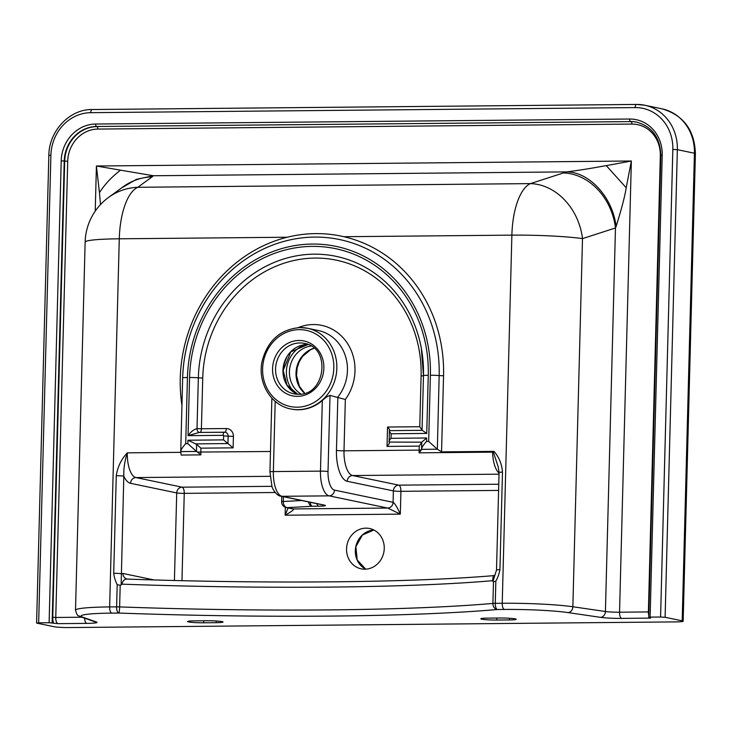 <?xml version="1.0" encoding="UTF-8"?>
<svg xmlns="http://www.w3.org/2000/svg" width="732" height="732" viewBox="0 0 732 732"><rect width="100%" height="100%" fill="white"/><g stroke="black" fill="none" stroke-linecap="round" stroke-linejoin="round"><path stroke-width="1.1" d="M286.734 357.39A31.476 28.685 -78.2 0 0 283.266 371.572A31.476 28.685 -78.2 0 0 283.293 373.951M181.939 405.354A143.902 131.138 101.8 0 1 287.255 237.232A143.902 131.138 101.8 0 1 315.666 233.609A143.902 131.138 101.8 0 1 343.903 236.71A143.902 131.138 101.8 0 1 443.555 375.772L439.163 375.598A140.196 127.761 -78.2 0 0 314.568 237.095A140.196 127.761 -78.2 0 0 208.565 296.735A140.196 127.761 -78.2 0 0 182.661 377.959M290.979 408.996A41.202 37.552 -78.2 0 0 291.208 409.042A41.202 37.552 -78.2 0 0 298.528 409.764A41.202 37.552 -78.2 0 0 322.327 400.532C325.292 397.76 327.854 396.049 330.013 395.417L345.339 399.489L344.003 450.811L419.152 450.116L419.253 446.117L421.742 442.192L421.559 449.091M515.264 618.879A11.447 0.915 -178.5 0 0 500.176 618.018L487.613 618.128A11.447 0.915 -178.5 0 0 480.787 618.796A11.447 0.915 -178.5 0 0 496.845 620.05L509.408 619.94A11.447 0.915 -178.5 0 0 516.234 619.272A11.447 0.915 -178.5 0 0 515.264 618.879M222.089 621.614A11.447 0.915 -178.5 0 0 207.01 620.754L194.447 620.873A11.447 0.915 -178.5 0 0 187.621 621.532A11.447 0.915 -178.5 0 0 203.67 622.795L216.233 622.676A11.447 0.915 -178.5 0 0 223.068 622.017A11.447 0.915 -178.5 0 0 222.089 621.614M364.865 569.203A20.606 18.776 101.8 0 1 361.205 568.846A20.606 18.776 101.8 0 1 346.693 546.841A20.606 18.776 101.8 0 1 365.936 528.147A20.606 18.776 101.8 0 1 369.596 528.504A20.606 18.776 101.8 0 1 384.108 550.51A20.606 18.776 101.8 0 1 364.865 569.203M287.255 237.232L119.279 238.806L109.644 606.929L116.617 606.865L117.193 584.658C115.418 581.217 114.256 577.438 113.707 573.302A5.719 0.458 1.5 0 1 121.256 573.732L122.994 573.476A5.719 5.216 -78.2 0 0 127.057 579.03L127.057 579.03A5.719 5.216 -78.2 0 0 127.423 579.094M113.707 573.302L116.269 475.745C117.559 466.952 121.247 459.321 127.331 452.843C124.742 460.638 123.562 468.416 123.809 476.175L121.137 584.941L120.194 585.289L119.627 606.91A5.719 0.695 92.1 0 1 118.767 613.05L111.804 613.114A51.505 4.127 -178.5 0 0 82.551 617.122L96.505 622.044A17.165 1.373 1.5 0 1 86.76 623.38L57.919 623.655L49.117 622.731L61.214 160.839A36.627 33.379 101.8 0 1 95.672 124.028L629.666 119.032A36.627 33.379 101.8 0 1 662.213 155.221L650.117 617.113L660.584 617.021L672.836 149.42A42.346 38.595 -78.2 0 0 635.202 107.586L90.741 112.673A42.346 38.595 -78.2 0 0 50.892 155.23L38.65 622.831L49.117 622.731M626.199 187.749C625.027 195.7 621.66 208.611 616.097 226.49C612.785 197.741 589.873 172.267 566.971 171.883C587.54 169.193 597.888 167.006 606.297 165.624L626.199 187.749L631.359 161.003L619.547 612.199L648.387 611.934L660.328 155.742A32.043 29.207 -78.2 0 0 631.853 124.074L97.859 129.07A32.043 29.207 -78.2 0 0 67.71 161.278L55.76 617.469L81.966 617.222M100.522 204.548L99.442 192.672C104.786 184.327 111.804 176.824 120.515 170.163L153.391 175.744L136.353 179.367L121.384 188.06M443.555 375.772L441.561 451.873L494.027 451.379C499.059 457.253 501.877 464.17 502.481 472.14A5.719 0.458 -178.5 0 0 499.068 472.469L498.218 466.906L493.194 451.626L492.599 452.147L419.07 452.834L419.152 450.116L421.367 449.97L421.55 449.357L437.343 449.21L439.163 375.598A8.015 0.64 -178.5 0 0 430.389 375.242A132.794 121.009 -78.2 0 0 312.381 244.058A132.794 121.009 -78.2 0 0 187.438 377.511L185.708 443.683L187.84 443.665L187.923 440.216L223.507 439.886L233.115 447.856L200.897 448.158L200.861 454.874L197.439 452.065L270.483 451.498M502.481 472.14L499.929 569.697C499.16 573.842 497.806 577.649 495.848 581.117L493.469 581.803L492.517 580.696L493.35 575.718M665.114 617.277L682.187 620.827L694.43 153.226L677.356 149.676L665.114 617.277L660.584 617.021M38.65 622.831L36.893 623.152L53.958 626.702A11.447 0.915 -178.5 0 0 69.046 627.562L676.331 621.889A11.447 0.915 -178.5 0 0 683.157 621.23A11.447 0.915 -178.5 0 0 682.187 620.827M650.117 617.113L648.753 617.25L650.547 618.119L621.706 618.384A17.165 1.373 1.5 0 1 600.514 617.341L567.95 612.583A51.505 4.127 -178.5 0 0 504.394 609.445L497.421 609.509A5.719 4.667 -95 0 1 492.901 603.424L493.469 581.803M650.382 617.625L650.547 618.119A5.719 2.315 -90.5 0 1 649.659 617.479M127.057 579.03L128.082 579.131C125.007 578.609 122.949 580.284 121.905 584.163L121.137 584.941M616.097 226.49L615.466 227.972A57.224 46.949 -107.9 0 0 563.384 172.962L566.971 171.883L153.391 175.744L152.183 176.805A57.224 54.708 -126.1 0 0 122.967 186.907L108.611 197.384A57.224 57.224 0 0 0 85.141 242.109A57.224 4.593 -178.5 0 1 119.279 238.806A57.224 23.113 89.5 0 1 137.826 187.282A57.224 54.708 -126.1 0 0 108.611 197.384M606.297 165.624L631.359 161.003L96.414 166.008L120.515 170.163M99.442 192.672L96.414 166.008L95.233 211.118M495.848 581.117L495.262 603.333L502.234 603.269L511.878 235.137A57.224 4.593 -178.5 0 1 582.498 238.623L572.854 606.755L605.419 611.504L615.466 227.972L582.498 238.623A57.224 46.949 -107.9 0 0 530.416 183.613L563.384 172.962M283.403 496.708L283.275 501.502A5.719 4.063 86.9 0 0 287.191 507.633L293.468 508.932C294.182 509.591 291.409 511.686 285.151 515.218L288.106 507.935M330.013 395.417L328.018 471.564A17.165 6.936 89.5 0 0 329.729 484.081A17.165 6.936 89.5 0 0 334.487 490.111L393.084 502.308C394.786 503.314 397.202 507.258 400.322 514.139L387.695 508.054L329.107 495.857L281.985 496.296L324.432 505.135A5.719 5.216 101.8 0 1 323.416 505.034L280.969 496.204A5.719 5.216 101.8 0 0 281.985 496.296A22.893 9.242 89.5 0 1 275.635 488.262A22.893 9.242 89.5 0 1 273.356 471.573L320.479 471.133L322.327 400.532M492.938 581.464L496.516 570.027L499.068 472.469M308.483 501.923A5.719 4.063 86.9 0 0 312.244 506.251L287.191 507.633A5.719 5.216 -78.2 0 1 286.175 507.532L292.443 508.841A5.719 5.216 -78.2 0 0 293.468 508.932L387.695 508.054A5.719 5.216 101.8 0 0 393.084 502.308L393.377 490.898L347.243 481.299A28.612 11.556 -90.5 0 1 340.472 474.153A28.612 11.556 -90.5 0 1 337.974 466.558A28.612 11.556 -90.5 0 1 336.455 450.381L337.855 397.046A41.202 37.552 -78.2 0 0 318.155 330.48L307.541 328.275A41.202 37.552 101.8 0 1 336.555 372.277A41.202 37.552 101.8 0 1 298.07 409.664A41.202 37.552 101.8 0 1 290.75 408.95L291.208 409.042M494.027 451.379L493.194 451.626M499.929 569.697A5.719 0.458 -178.5 0 0 496.516 570.027M117.193 584.658L120.194 585.289M116.269 475.745A5.719 0.458 1.5 0 1 123.809 476.175A28.612 11.556 -90.5 0 0 130.58 483.321L176.714 492.929A5.719 0.458 -178.5 0 0 184.254 493.359L181.966 580.677M200.861 454.874L181.17 455.057L180.74 451.607L196.524 451.452L196.606 444.297L187.923 440.216M196.423 451.397L187.84 443.665M185.708 443.683C182.469 447.234 180.813 449.869 180.74 451.607L182.643 378.773M419.253 446.117L387.036 446.419C389.204 443.976 389.918 442.521 389.186 442.064C388.555 441.671 389.177 440.417 391.034 438.322L426.619 437.992L421.742 442.192L389.186 442.064L389.378 430.645L422.273 430.334L389.378 430.645M426.619 437.992L426.527 441.433C423.334 444.919 421.678 447.545 421.55 449.292L421.742 442.101M426.527 441.433L428.659 441.414L437.242 449.146M199.379 432.42L188.051 435.659C190.622 431.953 193.614 429.602 197.018 428.595A4.008 2.763 -84.1 0 0 199.351 432.42M223.507 439.886L223.617 435.897A0.576 0.522 101.8 0 0 223.104 435.33L188.051 435.659L189.57 377.492A130.461 118.886 101.8 0 1 312.317 246.382A130.461 118.886 101.8 0 1 428.257 375.26A8.015 0.64 -178.5 0 0 423.48 375.726L422.053 430.187L426.738 433.426L391.153 433.756C389.397 431.734 388.848 430.7 389.488 430.654C390.229 430.608 389.589 429.4 387.539 427.031L419.765 426.729L422.19 430.352M441.561 451.873L437.343 449.21M419.07 452.834L421.367 449.97M389.516 442.54L389.186 442.064M196.524 451.452L197.439 452.065M196.606 444.297L200.897 448.158M308.016 344.498L290.824 351.863L283.165 370.447L286.953 385.023L297.659 394.255A25.757 23.47 101.8 0 1 282.964 370.365A25.757 23.47 101.8 0 1 307.193 344.488A25.757 23.47 101.8 0 1 307.998 344.488M311.036 346.016A25.757 23.47 -78.2 0 0 289.424 371.71A25.757 23.47 -78.2 0 0 301.026 394.072M295.325 393.139A28.045 25.556 101.8 0 1 286.413 371.536A28.045 25.556 101.8 0 1 305.427 344.589M298.949 340.472A28.045 25.556 101.8 0 1 323.873 368.178A28.045 25.556 101.8 0 1 297.485 396.36A28.045 25.556 101.8 0 1 272.569 368.654A28.045 25.556 101.8 0 1 298.949 340.472M293.898 393.825L298.391 394.264C325.658 395.756 331.303 347.16 304.393 343.4A25.757 23.47 -78.2 0 0 299.818 342.951A25.757 23.47 -78.2 0 0 275.763 366.32A25.757 23.47 -78.2 0 0 293.898 393.825A25.757 23.47 -78.2 0 0 298.308 394.274M208.565 296.735C192.269 321.22 183.631 348.295 182.661 377.977A8.015 0.64 1.5 0 1 182.661 377.977A8.015 0.64 1.5 0 1 187.438 377.511M300.221 327.552A41.202 37.552 101.8 0 1 307.541 328.275L300.138 327.543C280.301 329.263 267.619 340.508 262.111 361.288C257.335 382.571 270.922 405.372 290.75 408.95M297.201 407.193A38.915 35.465 -78.2 0 0 333.819 368.086A38.915 35.465 -78.2 0 0 299.232 329.638A38.915 35.465 -78.2 0 0 262.623 368.754A38.915 35.465 -78.2 0 0 297.201 407.193M298.244 327.616A46.93 42.767 101.8 0 1 313.287 324.541A46.93 42.767 101.8 0 1 351.113 350.28A46.93 42.767 101.8 0 1 345.339 399.489M365.707 569.176A20.606 18.776 101.8 0 1 355.789 546.676A20.606 18.776 101.8 0 1 373.86 529.995L362.386 535.046L355.88 546.694L357.198 559.962L365.716 569.176M304.613 393.285A25.757 23.47 101.8 0 1 296.597 368.077A25.757 23.47 101.8 0 1 314.01 348.167M428.257 375.26L426.738 433.426M391.153 433.756L391.034 438.322M428.659 441.414L430.389 375.242M387.036 446.419L387.539 427.031M419.765 426.729L421.092 375.983A119.353 108.766 -78.2 0 0 315.025 258.076A119.353 108.766 -78.2 0 0 202.737 378.023L201.401 428.769L226.298 428.54A4.008 1.62 -90.5 0 1 224.834 432.2M195.234 443.876L227.945 443.565L228.137 436.153L233.417 436.455A8.015 7.302 -78.2 0 0 226.298 428.54M233.417 436.455L233.115 447.856M270.035 476.322L135.96 477.566A22.893 9.242 89.5 0 1 127.331 452.843L180.85 452.339M130.58 483.321A5.719 5.216 -78.2 0 1 135.96 477.566L182.103 487.173L271.929 486.332M275.205 492.508L184.254 493.359A5.719 2.315 -90.5 0 0 182.103 487.173A5.719 5.216 -78.2 0 0 176.714 492.929L174.417 580.494M498.602 490.422L400.926 491.328L400.322 514.139L285.151 515.218L285.361 507.294M499.023 474.18L352.632 475.544L398.766 485.151L498.757 484.218M152.183 176.805L137.826 187.282L530.416 183.613A57.224 23.113 -90.5 0 0 511.878 235.137L343.903 236.71M50.892 155.23L48.843 155.431C48.907 131.184 69.485 109.141 92.095 109.526A3.431 1.391 89.5 0 1 92.214 109.535L636.428 104.447M497.421 609.509A402.838 32.309 1.5 0 1 118.767 613.05A5.719 2.315 89.5 0 1 116.617 606.865A5.719 0.458 1.5 0 1 119.627 606.91A397.119 31.851 -178.5 0 0 492.901 603.424A5.719 0.458 -178.5 0 1 495.262 603.333A5.719 2.315 89.5 0 0 497.421 609.509M53.564 623.207A8.015 3.239 -90.5 0 1 52.75 617.296L64.691 161.104L64.233 161.003L52.137 622.905M631.853 124.074A2.288 0.924 -90.5 0 0 630.984 121.604L96.542 126.499L630.984 121.604A34.34 31.293 101.8 0 1 636.858 122.153M122.994 573.476L154.022 579.936M492.517 580.696A397.119 31.851 1.5 0 1 121.905 584.163M316.828 503.662A5.719 2.315 89.5 0 0 318.576 506.196A11.447 0.915 -178.5 0 0 324.432 505.135M318.576 506.196L312.244 506.251A5.719 2.315 89.5 0 1 310.203 502.289M275.195 401.328L273.356 471.573A5.719 0.458 -178.5 0 0 269.943 471.902L271.874 398.153M216.279 621.001L216.233 622.676M203.725 620.782L203.67 622.795M496.891 618.046L496.845 620.05M509.454 618.256L509.408 619.94M281.765 496.369L281.619 501.777A5.719 0.458 -178.5 0 1 283.275 501.502L301.593 500.496M600.514 617.341A5.719 4.731 98.3 0 0 605.419 611.504A11.447 0.915 -178.5 0 0 619.547 612.199A5.719 2.315 89.5 0 0 621.706 618.384M635.202 107.586A3.431 1.391 89.5 0 1 636.547 104.438A3.431 1.391 89.5 0 1 636.675 104.447A45.787 41.724 101.8 0 1 644.81 105.243A45.787 41.724 101.8 0 1 677.356 149.676L672.836 149.42M694.43 153.226A45.787 41.724 -78.2 0 0 661.874 108.803C683.432 115.116 694.604 130.058 695.4 153.629A11.447 0.915 -178.5 0 0 694.43 153.226M96.505 622.044A5.719 5.536 -70.5 0 1 94.748 621.743L80.794 616.811C78.525 614.724 77.921 618.284 75.506 610.241A57.224 4.593 1.5 0 1 109.644 606.929A5.719 2.315 89.5 0 0 111.804 613.114M504.394 609.445A5.719 2.315 89.5 0 1 502.234 603.269A57.224 4.593 1.5 0 1 572.854 606.755A5.719 4.731 98.3 0 1 567.95 612.583M334.487 490.111A5.719 5.216 101.8 0 1 329.107 495.857A22.893 9.242 -90.5 0 1 322.757 487.823A22.893 9.242 -90.5 0 1 320.479 471.133A5.719 0.458 -178.5 0 1 328.018 471.564M336.455 450.381A5.719 0.458 -178.5 0 0 344.003 450.811A22.893 9.242 89.5 0 0 345.211 463.749A22.893 9.242 89.5 0 0 347.215 469.834A22.893 9.242 89.5 0 0 352.632 475.544A5.719 5.216 101.8 0 0 347.243 481.299M499.05 473.037A22.893 9.242 -90.5 0 1 492.599 452.147M400.926 491.328A5.719 2.315 89.5 0 0 398.766 485.151A5.719 5.216 101.8 0 0 393.377 490.898A5.719 0.458 -178.5 0 0 400.926 491.328M648.799 615.594A5.719 2.315 -90.5 0 1 648.387 611.934L648.891 611.925M52.75 617.296L55.76 617.469A5.719 2.315 89.5 0 0 57.919 623.655M84.61 618.156A5.719 2.315 89.5 0 0 86.76 623.38M80.794 616.811A5.719 5.536 -70.5 0 0 82.551 617.122M662.213 155.221L660.85 155.349C660.163 137.616 652.084 126.535 636.63 122.107A34.34 31.293 -78.2 0 0 630.527 121.512A2.288 0.924 89.5 0 1 629.666 119.032M67.71 161.278L64.691 161.104A34.34 31.293 101.8 0 1 96.999 126.599A2.288 0.924 -90.5 0 1 97.859 129.07M95.672 124.028A2.288 0.924 89.5 0 0 96.542 126.499A34.34 31.293 -78.2 0 0 64.233 161.003L61.214 160.839M660.84 155.724L660.328 155.742M200.019 432.411A4.008 1.62 -90.5 0 0 201.401 428.769L197.018 428.595L198.345 377.849A123.049 112.142 101.8 0 1 301.374 255.084A123.049 112.142 101.8 0 1 421.321 348.212A123.049 112.142 101.8 0 1 423.48 375.708M189.57 377.492A8.015 0.64 1.5 0 1 198.345 377.849L202.737 378.023M421.092 375.983L423.48 375.763A8.015 0.64 -178.5 0 0 423.48 375.745L422.053 430.242M223.104 435.33A3.431 1.391 -90.5 0 1 224.459 432.182A3.431 1.391 -90.5 0 1 224.578 432.2A4.008 3.651 -78.2 0 1 228.137 436.153L223.617 435.897M199.69 432.429L224.331 432.2M661.874 108.803L644.81 105.243L636.547 104.438L92.095 109.526A3.431 1.391 89.5 0 0 90.741 112.673M314.11 348.258L310.679 349.676L302.673 356.283L299.242 361.754L297.137 367.976L296.533 375.608L299.388 386.313L304.741 393.249M695.4 153.629L683.157 621.23M75.506 610.241L85.141 242.109M127.597 579.094C266.759 583.999 411.421 582.635 493.258 575.672L494.759 575.16M281.619 501.777A5.719 5.719 0 0 0 286.175 507.532M269.943 471.902L271.975 486.451C272.331 489.031 277.108 496.195 280.969 496.204M648.753 617.25L660.85 155.349M421.321 348.212L423.48 375.726M199.296 432.42L225.291 432.264M48.843 155.431L36.6 623.033"/></g></svg>

